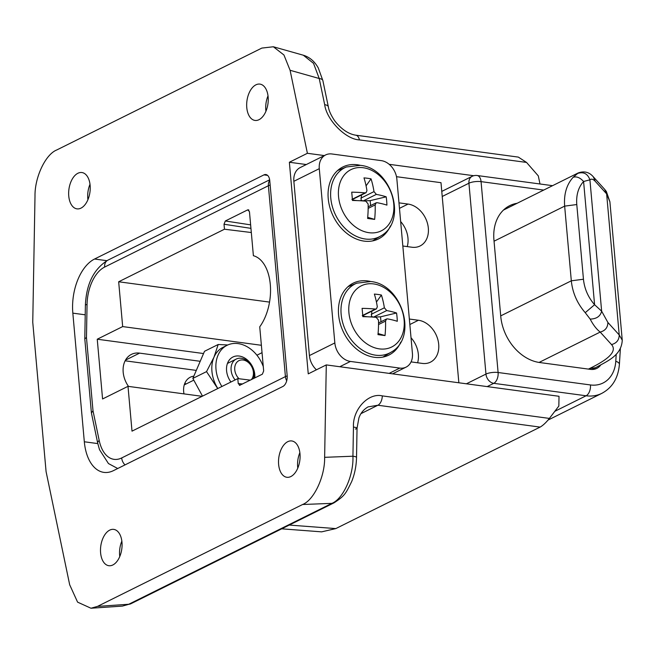<?xml version="1.0" encoding="UTF-8"?>
<svg xmlns="http://www.w3.org/2000/svg" width="655" height="655" viewBox="0 0 655 655"><rect width="100%" height="100%" fill="white"/><g stroke="black" fill="none" stroke-linecap="round" stroke-linejoin="round"><path stroke-width="0.98" d="M183.989 393.884A18.324 13.911 -116.4 0 1 190.318 377.206A18.324 13.911 -116.4 0 1 193.823 376.166M265.938 111.252A18.324 10.611 97.7 0 1 265.815 110.138A18.324 10.611 97.7 0 1 268.018 95.851M87.926 199.685A18.324 10.611 97.7 0 1 87.803 198.571A18.324 10.611 97.7 0 1 89.997 184.284M80.999 208.126A18.324 10.611 97.7 0 1 76.995 208.863A18.324 10.611 97.7 0 1 68.652 192.676A18.324 10.611 97.7 0 1 77.888 173.272A18.324 10.611 97.7 0 1 81.891 172.535A18.324 10.611 97.7 0 1 90.226 188.722A18.324 10.611 97.7 0 1 80.999 208.126M259.012 119.693A18.324 10.611 97.7 0 1 255.008 120.43A18.324 10.611 97.7 0 1 246.673 104.243A18.324 10.611 97.7 0 1 255.9 84.839A18.324 10.611 97.7 0 1 259.904 84.102A18.324 10.611 97.7 0 1 268.239 100.289A18.324 10.611 97.7 0 1 259.012 119.693M297.788 468.096A18.324 10.611 97.7 0 1 297.665 466.99A18.324 10.611 97.7 0 1 299.859 452.695M119.767 556.529A18.324 10.611 97.7 0 1 119.652 555.415A18.324 10.611 97.7 0 1 121.846 541.128M109.729 530.116A18.324 10.611 -82.3 0 0 100.502 549.52A18.324 10.611 -82.3 0 0 108.836 565.707A18.324 10.611 -82.3 0 0 112.84 564.97A18.324 10.611 -82.3 0 0 122.076 545.566A18.324 10.611 -82.3 0 0 113.733 529.387A18.324 10.611 -82.3 0 0 109.729 530.116M287.75 441.683A18.324 10.611 -82.3 0 0 278.522 461.095A18.324 10.611 -82.3 0 0 286.857 477.274A18.324 10.611 -82.3 0 0 290.861 476.545A18.324 10.611 -82.3 0 0 300.088 457.133A18.324 10.611 -82.3 0 0 291.753 440.954A18.324 10.611 -82.3 0 0 287.75 441.683M85.215 314.809L72.836 313.147L84.323 441.773A43.631 25.258 97.7 0 0 103.924 472.386A43.631 25.258 97.7 0 0 113.454 470.634L282.821 386.499A8.728 5.052 97.7 0 0 287.168 375.675L269.762 180.657A8.728 5.052 97.7 0 0 265.84 174.533A8.728 5.052 97.7 0 0 263.94 174.885L94.566 259.02L106.904 260.682M72.836 313.147A43.631 25.258 97.7 0 1 94.566 259.02M90.971 608.233L122.403 606.096L128.748 604.262L331.88 503.359L302.602 504.506L97.505 606.391L90.971 608.233L77.585 602.142L69.676 584.759L46.079 471.6L32.75 322.227L35.002 196.238C34.617 177.423 45.465 154.351 56.772 149.962L261.861 48.077L273.364 46.767L303.322 55.216C309.627 57.141 314.605 61.373 318.273 67.932L322.882 80.655L328.343 106.83A8.728 3.709 -11.8 0 0 324.683 104.685L319.222 78.51L313.532 63.347L303.331 55.216M302.602 504.506C313.958 500.15 325.044 476.414 324.634 457.329L352.93 456.216L353.454 427.068C352.505 409.596 368.356 392.451 382.291 395.89L549.389 418.414L558.846 406.043L559.018 396.283L326.288 364.909L324.634 457.329M322.882 80.655A8.728 3.709 -11.8 0 0 319.222 78.51L290.091 70.29L307.4 153.295L289.371 162.252L308.251 373.866L326.288 364.909M290.091 70.29L283.942 54.995L273.364 46.767M539.99 183.981L538.304 175.892L526.538 162.424L359.439 139.9C345.774 139.425 326.665 120.053 324.683 104.685M281.707 528.822L321.646 531.852L335.794 528.593L540.105 427.101L377.894 405.24L368.069 406.886C363.558 409.522 360.496 413.24 358.891 418.037L357.04 428.272A8.728 1.408 -179 0 0 353.454 427.068M307.4 153.295L324.348 155.579M389.168 164.315L473.77 175.72M458.852 382.782L440.995 182.688L396.496 176.686M306.311 164.536L289.371 162.252M411.062 361.896L422.287 363.41A22.688 17.226 63.6 0 0 430.458 362.158A22.688 17.226 63.6 0 0 437.728 339.167A22.688 17.226 63.6 0 0 418.439 320.254L409.35 319.034M402.833 246.002L411.921 247.23A22.688 17.226 63.6 0 0 420.084 245.969A22.688 17.226 63.6 0 0 427.363 222.978A22.688 17.226 63.6 0 0 408.065 204.073L398.985 202.853M411.021 337.743A22.688 17.226 -116.4 0 1 417.612 362.78M400.647 221.554A22.688 17.226 -116.4 0 1 407.238 246.599M359.439 139.9A8.728 5.052 -82.3 0 0 355.731 135.184L518.342 157.102L526.538 162.424M549.389 418.414C546.082 422.573 542.987 425.472 540.105 427.101M331.88 503.359C343.195 498.995 353.782 475.284 352.93 456.216A8.728 1.408 -179 0 1 356.525 457.419C356.345 465.885 354.732 473.917 351.702 481.523C345.578 493.944 344.71 495.851 334.05 502.819L334.05 502.819A8.728 6.624 -116.4 0 1 331.88 503.359M355.37 429.066A8.728 1.408 -179 0 0 357.04 428.272L356.525 457.419M334.05 502.819L130.918 603.73A8.728 6.624 -116.4 0 1 128.748 604.262L97.505 606.391M184.751 383.453A18.324 13.911 -116.4 0 1 186.192 383.928M239.452 385.418L262.368 374.185L263.67 370.943L259.732 326.829A41.453 23.989 -82.3 0 0 270.294 284.45A41.453 23.989 -82.3 0 0 253.387 255.712L249.449 211.606L247.705 209.87L225.32 220.989L250.636 224.861M250.947 228.358L224.018 224.239L224.469 229.217L118.67 281.773L122.673 326.583L97.243 339.216L102.573 398.969L128.003 386.335L132.007 431.146L237.798 378.598L250.382 380.146M239.992 385.304L238.24 383.576L242.645 383.986M237.798 378.598L238.24 383.576M224.018 224.239L225.32 220.989M248.859 210.075L248.31 209.772M125.121 360.807L196.295 370.402M517.147 203.271A43.631 33.127 63.6 0 0 509.786 205.613A43.631 33.127 63.6 0 0 493.935 239.943L500.748 316.291A43.631 33.127 63.6 0 0 539.712 362.534L590.491 369.379A17.456 13.256 63.6 0 0 596.779 368.413A17.456 13.256 63.6 0 0 600.651 365.081M202.108 396.324L128.003 386.335M128.511 386.401A22.688 17.226 -116.4 0 1 131.426 354.38A22.688 17.226 -116.4 0 1 139.589 353.127L200.217 361.298M203.549 353.544L97.243 339.216M262.041 352.668L256.924 355.206M261.378 345.283L122.673 326.583M269.541 302.102L118.67 281.773M251.315 232.525L224.469 229.217M99.2 440.463A8.728 3.709 -11.8 0 0 97.71 443.198L91.405 412.928L93.002 410.767L99.2 440.463A34.903 20.207 -82.3 0 0 121.683 457.943L285.424 376.6L268.386 185.733L104.644 267.068A34.903 20.207 -82.3 0 0 87.058 304.452L86.468 337.53L93.002 410.767M91.405 412.928L84.79 338.815L86.468 337.53M588.419 369.101L589.328 368.65C604.197 361.47 618.41 352.406 611.524 344.571L600.193 332.069C596.59 329.318 593.25 324.995 590.163 319.091L585.234 312.672L594.593 304.722L601.642 311.182L607.881 322.448L619.221 334.951L622.25 340.199L609.895 201.781L606.628 193.872L595.289 181.37C593.193 179.102 591.408 178.586 589.918 179.83L583.589 181.484C578.34 187.322 576.072 195.018 576.785 204.548L583.449 279.235C584.44 288.806 588.157 297.305 594.593 304.722L583.589 181.484C580.043 177.587 576.564 176.195 573.158 177.292L578.34 172.879M539.057 362.444L600.193 332.069C605.228 330.742 607.791 327.541 607.881 322.448M590.163 319.091C596.533 318.936 600.357 316.299 601.642 311.182L589.918 179.83C587.617 173.542 583.368 171.463 577.178 173.583M503.466 210.067L578.209 172.936C584.235 170.808 589.271 172.101 593.324 176.834L595.289 181.37M370.722 281.535A40.143 30.482 63.6 0 0 367.627 280.954A40.143 30.482 63.6 0 0 353.176 283.173A40.143 30.482 63.6 0 0 340.305 323.848A40.143 30.482 63.6 0 0 374.447 357.302A40.143 30.482 63.6 0 0 388.898 355.075A40.143 30.482 63.6 0 0 400.794 342.082M390.429 225.901A40.143 30.482 -116.4 0 1 378.524 238.895A40.143 30.482 -116.4 0 1 364.074 241.114A40.143 30.482 -116.4 0 1 329.94 207.668A40.143 30.482 -116.4 0 1 342.811 166.992A40.143 30.482 -116.4 0 1 357.262 164.765A40.143 30.482 -116.4 0 1 360.348 165.355L346.438 166.984L338.758 170.063A39.267 29.819 -116.4 0 0 337.522 170.595M316.439 369.805A17.456 13.256 -116.4 0 1 309.406 355.575L293.858 181.304A17.456 13.256 -116.4 0 1 300.195 167.574L325.625 154.94A17.456 13.256 63.6 0 1 331.913 153.974L381.276 160.631A17.456 13.256 63.6 0 1 396.865 179.126L412.421 353.397A17.456 13.256 63.6 0 1 406.075 367.127A17.456 13.256 63.6 0 1 399.796 368.094L350.425 361.437L339.781 366.726M309.406 355.575L334.836 342.942L319.288 168.671L293.858 181.304M325.625 154.94A17.456 13.256 63.6 0 0 319.288 168.671M334.836 342.942A17.456 13.256 63.6 0 0 350.425 361.437M373.612 283.918A34.158 25.938 63.6 0 0 348.91 312.681A34.158 25.938 63.6 0 0 379.417 348.886A34.158 25.938 63.6 0 0 404.119 320.123A34.158 25.938 63.6 0 0 373.612 283.918M378.074 333.526L385.025 335.573A69.021 5.011 -169.4 0 1 377.976 334.623A69.676 40.332 -82.3 0 0 378.5 320.123L376.158 317.348A69.676 20.731 -5.1 0 0 362.829 316.652A69.021 12.371 -91.8 0 0 362.485 312.46A69.021 12.371 -91.8 0 0 362.092 308.358A69.676 20.731 -5.1 0 1 375.421 309.054L376.412 308.873L377.313 306.843A69.676 40.332 -82.3 0 0 374.357 294.079A69.021 41.756 -25 0 1 381.406 295.028A69.676 40.332 97.7 0 1 384.37 307.793L386.704 310.568L373.563 317.102L380.53 316.823L396.545 313A69.021 59.13 116.1 0 1 397.045 317.118A69.021 59.13 116.1 0 1 397.29 321.294A69.676 20.731 174.9 0 0 387.449 318.87L386.556 318.993L385.549 321.073L378.533 324.561M385.025 335.573A69.676 40.332 -82.3 0 0 385.549 321.073M347.887 286.775A39.267 29.819 -116.4 0 1 349.123 286.243L356.803 283.173A38.604 29.311 -116.4 0 0 342.483 321.9A38.604 29.311 -116.4 0 0 375.618 355.182A38.604 29.311 -116.4 0 0 391.092 352.185L384.002 356.451A39.267 29.819 -116.4 0 1 382.831 357.114M396.545 313A69.676 20.731 174.9 0 0 386.704 310.568M363.615 316.668L363.189 315.448M363.132 315.342L362.272 315.579M367.357 316.774L363.582 316.267M380.53 316.823L380.973 321.761M373.563 317.102L371.426 316.455L371.868 311.133M376.437 302.045L381.406 295.028M370.91 316.954L371.426 316.455M363.247 167.737A34.158 25.938 63.6 0 0 338.537 196.5A34.158 25.938 63.6 0 0 369.043 232.705A34.158 25.938 63.6 0 0 393.753 203.942A34.158 25.938 63.6 0 0 363.247 167.737M367.709 217.337L374.66 219.392A69.021 5.011 -169.4 0 1 367.602 218.442A69.676 40.332 -82.3 0 0 368.126 203.942L365.793 201.167A69.676 20.731 -5.1 0 0 352.464 200.471A69.021 12.371 -91.8 0 0 352.112 196.279A69.021 12.371 -91.8 0 0 351.719 192.169A69.676 20.731 -5.1 0 1 365.048 192.865L366.047 192.693L366.947 190.662A69.676 40.332 -82.3 0 0 363.983 177.898A69.021 41.756 -25 0 1 371.041 178.848A69.676 40.332 97.7 0 1 373.997 191.612L376.338 194.388L363.189 200.921L370.165 200.635L386.18 196.819A69.021 59.13 116.1 0 1 386.671 200.938A69.021 59.13 116.1 0 1 386.917 205.113A69.676 20.731 174.9 0 0 377.075 202.69L376.191 202.804L375.184 204.892L368.159 208.38M374.66 219.392A69.676 40.332 -82.3 0 0 375.184 204.892M360.34 165.355C391.551 167.975 408.04 221.136 380.719 236.005L373.637 240.27A39.267 29.819 -116.4 0 1 372.458 240.925M386.18 196.819A69.676 20.731 174.9 0 0 376.338 194.388M353.25 200.487L352.816 199.267M352.767 199.153L351.907 199.398M356.983 200.594L353.209 200.086M370.165 200.635L370.599 205.58M363.189 200.921L361.052 200.274L361.503 194.953M366.071 185.864L371.041 178.848M360.537 200.774L361.052 200.274M251.274 379.703A11.528 8.752 63.6 0 0 252.339 368.004A11.528 8.752 63.6 0 0 243.095 360.004A11.528 8.752 63.6 0 0 234.957 366.153A11.528 8.752 63.6 0 0 239.018 378.746M235.12 379.925A14.148 10.742 -116.4 0 1 236.25 359.055A14.148 10.742 -116.4 0 1 241.343 358.277A14.148 10.742 -116.4 0 1 253.477 378.606M185.226 384.411A17.456 13.256 63.6 0 0 184.473 384.198M254.795 377.951A17.456 13.256 63.6 0 0 239.206 356.05A17.456 13.256 63.6 0 0 232.926 357.016A17.456 13.256 63.6 0 0 230.937 382.004M263.285 366.62A30.548 23.187 63.6 0 0 238.093 343.605A30.548 23.187 63.6 0 0 227.097 345.291A30.548 23.187 63.6 0 0 221.898 386.491M227.793 344.972L218.189 344.497L213.948 357.27L206.53 371.622L192.857 378.41L202.493 396.128M218.189 344.497L204.516 351.285L192.857 378.41M206.53 371.622L217.722 388.571M227.097 345.291L223.027 347.314A30.548 23.187 63.6 0 0 213.948 357.27A30.548 23.187 63.6 0 0 216.535 386.311A30.548 23.187 63.6 0 0 217.828 388.513M382.291 395.89A8.728 5.052 -82.3 0 1 377.894 405.24L361.02 413.624M289.273 525.064L335.794 528.593M267.592 175.376L263.94 174.885M84.323 441.773L97.791 443.591M355.731 135.184L355.731 135.184C348.378 134.013 341.394 129.256 334.77 120.913C331.062 115.395 328.916 110.695 328.343 106.83M399.468 208.347L408.065 204.073M409.842 324.528L418.439 320.254M554.81 411.324L586.102 395.776L493.755 383.331L487.181 386.597M543.707 190.081L481.065 181.631L498.103 372.507L590.45 384.952A34.903 26.503 63.6 0 0 615.782 361.265L616.216 354.191M466.401 383.797L485.961 374.079L468.931 183.212L442.231 196.475M139.589 353.127L125.49 360.127M548.063 420.06L601.814 393.36A43.631 33.127 -116.4 0 1 586.102 395.776A8.728 5.052 97.7 0 0 590.45 384.952M498.103 372.507A8.728 5.052 97.7 0 1 493.755 383.331A8.728 6.624 63.6 0 1 485.961 374.079A8.728 2.595 -5.1 0 1 498.103 372.507M615.782 361.265A8.728 3.431 3.5 0 1 619.401 364.327C618.238 378.025 612.376 387.703 601.814 393.36M552.566 185.676L477.143 175.515A8.728 5.052 97.7 0 1 481.065 181.631A8.728 2.595 -5.1 0 0 468.931 183.212A8.728 6.624 -116.4 0 1 472.099 176.342L441.773 191.407M286.702 380.801A8.728 6.624 -116.4 0 1 285.424 376.6A8.728 2.595 -5.1 0 1 287.185 375.913M125.015 464.894A8.728 6.624 -116.4 0 1 121.683 457.943M269.737 180.379A8.728 6.624 -116.4 0 0 268.386 185.733A8.728 2.595 -5.1 0 1 270.155 185.046M104.644 267.068A8.728 6.624 -116.4 0 1 107.813 260.207L269.655 179.806M87.058 304.452A8.728 1.408 -179 0 0 85.387 305.246L84.79 338.766M500.715 315.882L571.316 280.815L564.651 206.128L494.05 241.196M611.524 344.571C616.568 343.245 619.131 340.035 619.221 334.951L606.628 193.872L604.663 189.336L606.366 191.497L609.895 201.781M576.785 204.548L564.651 206.128C563.75 194.207 566.591 184.595 573.158 177.292M585.234 312.672C577.194 303.396 572.552 292.777 571.316 280.815L583.449 279.235M589.328 368.65L595.616 367.684C606.989 361.224 621.489 355.78 622.25 340.199L622.25 340.199M389.152 373.383L399.796 368.094M362.731 315.358L375.421 309.054M371.221 314.326L384.37 307.793M380.719 236.005A38.604 29.311 -116.4 0 1 365.253 239.001A38.604 29.311 -116.4 0 1 332.118 205.711A38.604 29.311 -116.4 0 1 346.438 166.984M352.357 199.169L365.048 192.865M360.856 198.146L373.997 191.612M130.918 603.73L122.395 606.096M620.375 348.656L619.401 364.327M477.143 175.515A8.728 8.728 0 0 0 472.099 176.342M97.71 443.198L99.511 449.674L108.46 463.56L117.72 468.513M107.813 260.207C93.788 268.951 86.313 283.967 85.387 305.246M591.973 369.485L595.616 367.684M593.324 176.834L604.663 189.336M392.558 373.841L406.075 367.127M391.092 352.185C418.414 337.317 401.916 284.164 370.705 281.535L356.803 283.173M386.556 318.985L378.541 322.972M362.845 315.62L376.42 308.882M376.191 202.804L368.167 206.792M352.48 199.439L366.047 192.693M184.26 384.886L193.806 380.146M227.441 363.435L236.25 359.055"/></g></svg>
